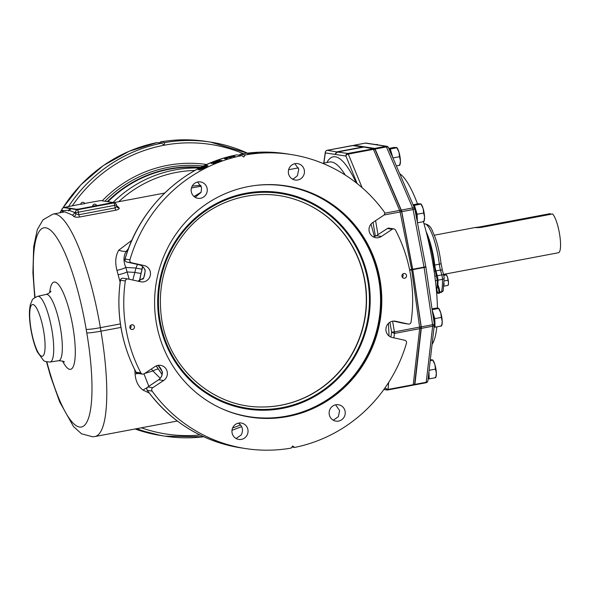 <?xml version="1.0" encoding="UTF-8"?>
<svg xmlns="http://www.w3.org/2000/svg" width="590" height="590" viewBox="0 0 590 590"><rect width="100%" height="100%" fill="white"/><g stroke="black" fill="none" stroke-linecap="round" stroke-linejoin="round"><path stroke-width="0.89" d="M291.947 447.021L294.631 447.434A148.776 144.344 98.8 0 0 406.466 343.24A2.367 2.301 98.8 0 0 404.77 340.26L392.202 337.48A8.297 8.046 -81.2 0 1 386.052 327.885A8.297 8.046 -81.2 0 1 395.728 321.262L408.295 324.043A2.367 2.301 -81.2 0 0 411.075 322.059A148.776 144.344 98.8 0 0 395.521 230.115A2.367 2.301 98.8 0 0 392.262 229.259L381.383 236.457A8.297 8.046 -81.2 0 1 369.178 231.251A8.297 8.046 -81.2 0 1 372.755 222.533L383.64 215.335A2.367 2.301 -81.2 0 0 384.252 211.921A148.776 144.344 98.8 0 0 290.863 154.477A148.776 144.344 98.8 0 0 245.167 154.971L243.758 157.036L241.767 155.605A148.776 144.344 98.8 0 0 129.933 259.799A2.367 2.301 98.8 0 0 131.629 262.786L144.196 265.566A8.297 8.046 -81.2 0 1 150.347 275.154A8.297 8.046 -81.2 0 1 140.671 281.777L128.104 278.996A2.367 2.301 -81.2 0 0 127.964 278.967L123.111 278.222A2.367 2.367 0 0 0 120.404 280.228L120.478 280.235A2.367 2.301 -81.2 0 1 123.111 278.222M294.631 447.434L292.633 446.003L291.231 448.075A148.776 144.344 98.8 0 1 245.536 448.562A148.776 144.344 98.8 0 1 152.139 391.126A2.367 2.301 -81.2 0 1 152.758 387.704L147.913 386.959L158.68 379.746C161.343 377.792 162.545 375.129 162.287 371.766L158.135 365.446M127.964 278.967A2.367 2.301 -81.2 0 0 125.323 280.988A148.776 144.344 98.8 0 0 140.877 372.932A2.367 2.301 98.8 0 0 144.137 373.78L155.015 366.582A8.297 8.046 -81.2 0 1 167.213 371.796A8.297 8.046 -81.2 0 1 163.637 380.506L152.758 387.704M380.122 280.449A117.012 113.523 98.8 0 0 286.025 185.872A117.012 113.523 98.8 0 0 156.269 322.597A117.012 113.523 98.8 0 0 250.374 417.167A117.012 113.523 98.8 0 0 380.122 280.449M329.25 414.423A8.297 8.046 -81.2 0 1 338.446 404.733A8.297 8.046 -81.2 0 1 345.12 411.437A8.297 8.046 -81.2 0 1 335.917 421.127A8.297 8.046 -81.2 0 1 329.25 414.423M302.987 176.521A8.297 8.046 -81.2 0 1 295.14 180.016A8.297 8.046 -81.2 0 1 289.815 167.103A8.297 8.046 -81.2 0 1 297.662 163.614A8.297 8.046 -81.2 0 1 302.987 176.521M207.149 188.616A8.297 8.046 -81.2 0 1 197.945 198.314A8.297 8.046 -81.2 0 1 191.278 191.61A8.297 8.046 -81.2 0 1 200.475 181.912A8.297 8.046 -81.2 0 1 207.149 188.616M233.404 426.518A8.297 8.046 -81.2 0 1 241.258 423.03A8.297 8.046 -81.2 0 1 246.583 435.936A8.297 8.046 -81.2 0 1 238.729 439.432A8.297 8.046 -81.2 0 1 233.404 426.518M401.967 276.334A2.39 2.316 -81.2 0 1 403.855 273.554A2.39 2.316 -81.2 0 1 406.54 275.478A2.39 2.316 -81.2 0 1 404.651 278.251A2.39 2.316 -81.2 0 1 401.967 276.334A2.367 2.301 -81.2 0 1 404.607 273.561A2.367 2.301 -81.2 0 1 406.517 275.478A2.367 2.301 -81.2 0 1 403.885 278.251A2.367 2.301 -81.2 0 1 401.982 276.334M134.431 326.705A2.39 2.316 -81.2 0 1 132.543 329.486A2.39 2.316 -81.2 0 1 129.859 327.568A2.39 2.316 -81.2 0 1 131.747 324.788A2.39 2.316 -81.2 0 1 134.431 326.705M393.854 228.905L389.009 228.16A2.367 2.301 98.8 0 0 387.416 228.514L387.32 228.581M381.383 236.457L376.427 235.698L373.374 236.9L376.332 235.757M239.156 155.207L240.322 154.219L245.167 154.971M280.884 153.186L279.653 153.002A148.776 144.344 98.8 0 0 276.422 152.736L277.838 152.95A148.776 144.344 98.8 0 0 276.629 152.869L274.925 152.611A148.776 144.344 98.8 0 1 284.439 153.525L286.143 153.791A148.776 144.344 98.8 0 0 284.926 153.636L283.502 153.415A148.776 144.344 98.8 0 0 280.87 153.12L282.094 153.311A148.776 144.344 98.8 0 0 280.884 153.186L280.87 153.12M271.252 152.559L260.765 152.427L271.252 152.559M257.978 152.965A148.776 144.344 98.8 0 0 256.989 153.039L256.237 152.928A148.776 144.344 98.8 0 0 248.021 153.813L247.741 153.769A148.776 144.344 98.8 0 1 255.949 152.884L255.197 152.766A148.776 144.344 98.8 0 1 256.178 152.692L257.978 152.965M236.915 154.86A148.776 144.344 98.8 0 0 125.08 259.054L125.014 259.054C139.8 206.64 184.729 164.772 236.878 154.86L241.767 155.605M230.166 157.685L228.935 157.493A148.776 144.344 98.8 0 0 225.896 158.371L227.32 158.592A148.776 144.344 98.8 0 0 226.184 158.939L224.48 158.673A148.776 144.344 98.8 0 1 233.426 156.225L235.13 156.483A148.776 144.344 98.8 0 0 233.979 156.763L232.556 156.549A148.776 144.344 98.8 0 0 230.078 157.183L231.31 157.375A148.776 144.344 98.8 0 0 230.166 157.685L230.078 157.183M211.161 163.482L211.441 163.526A148.776 144.344 98.8 0 1 219.104 160.554L213.056 163.777A148.776 144.344 98.8 0 1 221.84 160.406L221.56 160.362A148.776 144.344 98.8 0 0 214.074 163.187L219.952 160.111A148.776 144.344 98.8 0 0 211.161 163.482M207.938 165.576L205.748 167.095A148.776 144.344 98.8 0 0 202.997 168.475L199.737 169.846L198.181 169.736A148.776 144.344 98.8 0 1 206.802 165.399L207.968 165.731M129.933 259.799L125.08 259.054A2.367 2.301 98.8 0 0 126.784 262.034A2.367 0.656 102.5 0 1 126.769 262.034L126.769 262.034A2.367 0.656 102.5 0 1 126.761 262.034L131.629 262.786M143.577 278.266L137.935 281.172L143.695 278.001L145.236 270.921C144.373 267.676 142.374 265.633 139.24 264.799A2.367 0.656 102.5 0 1 139.225 264.799L139.225 264.799C142.131 265.544 144.071 267.418 145.044 270.419L145.022 269.549M135.966 372.061L136.025 372.179A2.367 2.301 98.8 0 0 137.699 373.389L142.544 374.134M147.773 387.062A2.367 0.509 56.2 0 1 147.825 386.981L158.592 379.768C161.1 377.961 162.324 375.454 162.265 372.253L162.162 371.707C161.431 369.414 160.178 367.386 158.408 365.63L158.275 365.173L158.518 365.675M152.139 391.126L147.293 390.374A2.367 2.301 -81.2 0 1 147.913 386.959A2.367 0.509 56.2 0 0 147.825 386.981A2.367 2.367 0 0 0 147.227 390.337A2.367 0.413 144.1 0 1 147.212 390.255M403.59 323.327L403.59 323.327A2.367 2.301 -81.2 0 1 403.442 323.298L403.435 323.298A2.367 0.494 -77.5 0 0 403.442 323.298L393.478 321.1L403.435 323.298A2.367 2.367 0 0 0 403.59 323.327L408.435 324.072M195.202 197.34L201.072 192.347L201.596 187.76L197.65 181.993M292.404 179.05L293.909 178.578L297.434 175.665L298.783 169.153L294.86 163.688M142.928 279.203L143.695 278.001M162.309 371.685L162.501 372.887M238.338 423.133L240.381 424.748C242.933 427.89 243.161 431.334 241.081 435.088L236.074 438.51M335.585 404.821L339.619 410.588L338.35 416.724L333.262 420.213M240.691 447.817A148.776 144.344 98.8 0 1 147.293 390.374A2.367 0.413 144.1 0 1 147.227 390.337C170.96 422.13 202.119 441.291 240.691 447.817L245.536 448.562M128.539 248.464L126.135 251.414C123.398 256.023 123.295 261.37 125.832 267.477L129.166 279.232M137.404 264.394L135.98 268.022A14.226 1.077 -164.4 0 0 141.873 269.07M131.887 240.233L118.752 250.182C115.493 255.78 114.888 262.484 116.945 270.308A14.226 5.539 164.3 0 0 125.832 267.477L135.98 268.022L132.794 280.036M116.945 270.308L120.131 282.227M116.591 205.667L117.646 206.485A111.422 25.554 79.3 0 1 119.106 207.872C119.615 208.794 118.553 209.561 115.898 210.188L79.613 217.017C76.811 217.422 74.856 217.223 73.75 216.412A111.422 25.554 -100.7 0 0 72.297 215.026L64.826 211.854L53.063 214.067L43.026 219.79L37.318 229.613L33.674 246.694L32.922 272.669L34.744 297.618M151.401 368.971L152.884 370.94A14.226 3.09 144.6 0 1 158.172 369.016M144.521 373.522L152.884 370.94L160.237 378.301M143.975 373.876L148.813 386.317M134.771 369.296L135.081 373.971C135.648 381.265 138.326 386.664 143.134 390.152L149.218 393.029M388.449 323.372L389.046 335.99M417.373 222.246L417.137 214.258L414.431 205.327L413.214 205.136A9.182 2.102 79.3 0 1 413.465 205.394L414.829 209.037A2.367 1.608 156.7 0 0 414.748 208.705A2.367 1.608 156.7 0 0 412.646 207.946A2.367 0.546 79.3 0 1 413.096 209.531L424.033 267.108A2.367 0.546 79.3 0 1 424.099 267.513L412.764 269.652L421.245 326.853A2.367 0.546 79.3 0 1 421.312 328.379L432.654 326.241A2.367 1.851 6.5 0 0 434.336 324.699A2.367 1.851 6.5 0 0 434.306 324.198M413.951 384.798L414.608 384.901A2.367 0.546 79.3 0 0 414.652 384.894A2.367 0.546 79.3 0 0 414.888 384.378L421.312 328.379M365.313 143.127A2.367 0.546 79.3 0 1 365.358 143.112A2.367 0.546 79.3 0 1 365.402 143.112L354.059 145.243A2.367 0.546 -100.7 0 0 354.015 145.243A2.367 0.546 -100.7 0 0 353.801 145.627M354.059 145.243L374.613 148.415A2.367 0.546 -100.7 0 1 375.085 149.049L401.303 210.084A2.367 0.546 -100.7 0 1 401.761 211.663L412.69 269.247A2.367 0.546 -100.7 0 1 412.764 269.652M364.31 147.102L374.746 149.152A1.615 0.369 79.3 0 1 374.805 149.189A1.615 0.369 79.3 0 1 375.048 149.558L401.296 210.645A1.623 0.369 79.3 0 1 401.584 211.655L412.631 269.261A2.095 0.479 79.3 0 1 412.69 269.608L421.061 326.801A1.623 0.369 79.3 0 1 421.105 327.775L414.667 383.832A1.615 0.369 79.3 0 1 414.6 384.09A2.367 2.367 0 0 1 413 385.211A2.367 0.546 79.3 0 1 412.956 385.211L387.888 389.931M388.294 147.338A2.367 2.301 98.8 0 0 385.949 146.276A2.367 0.546 79.3 0 1 386.421 146.91L375.085 149.049M432.809 314.286L425.84 266.879A2.367 0.384 -8.4 0 1 424.099 267.513L432.581 324.721A2.367 0.384 -8.4 0 0 434.329 324.08A2.367 0.384 -8.4 0 0 434.299 324.035L434.041 327.067M434.284 323.785A2.367 1.268 -179.6 0 1 434.624 323.283M433.215 316.587L434.329 324.08A2.367 2.367 0 0 1 434.336 324.699L427.912 380.705A2.367 1.851 -173.5 0 1 426.223 382.246A2.367 0.546 79.3 0 1 425.995 382.763A2.367 0.546 79.3 0 1 425.95 382.763L414.696 384.879M432.3 310.399L434.793 318.63L435.044 327.177L434.07 327.03L434.631 325.54L432.536 312.007M432.573 312.235A8.297 1.903 79.3 0 1 434.601 325.105M435.044 327.177L441.593 325.945L441.121 325.614L441.593 325.945L442.227 321.528A8.894 2.043 79.3 0 1 441.962 324.699L441.6 325.923M441.342 317.391L442.227 321.528A8.894 2.043 79.3 0 0 440.752 312.781L441.342 317.391L434.793 318.63M432.19 309.676L438.636 308.459L440.752 312.781A8.894 2.043 79.3 0 0 438.96 308.74L438.621 308.297M438.164 308.128L438.636 308.459L436.172 308.083L432.072 308.85M432.647 312.744A9.182 2.102 79.3 0 1 433.303 314.817L434.609 323.018M434.137 322.811L434.299 324.035M401.761 211.663L414.895 209.199L416.695 218.993M415.131 210.438L414.895 209.199L415.471 209.848L416.938 218.064A9.182 2.102 79.3 0 1 416.968 220.092M414.829 209.037L415.471 209.848M388.603 148.009L391.133 154.056M414.276 206.736L415.39 209.568M414.689 207.37A8.297 1.903 79.3 0 1 417.012 220.343M417.477 222.791L423.937 221.575L423.473 221.243L423.937 221.575L424.571 217.157A8.894 2.043 79.3 0 1 424.313 220.328L423.945 221.552M423.694 213.027L424.571 217.157A8.894 2.043 79.3 0 0 423.096 208.418L423.694 213.027L417.137 214.258M414.431 205.327L420.98 204.088L423.096 208.418A8.894 2.043 79.3 0 0 421.304 204.369L420.965 203.934M420.515 203.756L420.98 204.088L418.524 203.712L413.044 204.745M389.061 148.938A2.367 2.139 146 0 0 389.503 149.299L391.613 154.514A9.182 2.102 79.3 0 1 391.826 155.362M389.053 148.901A2.367 2.065 139.9 0 0 389.422 149.196L389.503 149.299M377.526 144.528L375.343 144.513M428.812 372.806L428.229 378.669M428.694 373.75L428.281 378.581M428.952 371.597L429.166 378.883L428.193 378.728M429.166 378.883L435.715 377.644L435.25 377.312L435.715 377.644L436.349 373.227A8.894 2.043 79.3 0 1 436.091 376.398L435.722 377.622M435.472 369.097L436.349 373.227A8.894 2.043 79.3 0 0 434.874 364.487L435.472 369.097L429.107 370.291M430.213 360.638L432.758 360.158L434.874 364.487A8.894 2.043 79.3 0 0 433.082 360.438L432.743 360.003M432.286 359.826L430.302 359.782M392.284 156.424L391.369 152.98L389.422 149.196M389.909 149.978A8.297 1.903 79.3 0 1 392.217 156.269M389.061 148.805L390.285 148.997L392.999 158.091M396.355 165.893L399.791 165.252L399.319 164.92L399.791 165.252L400.426 160.827A8.894 2.043 79.3 0 1 400.168 163.998L399.799 165.222M399.541 156.697L400.426 160.827A8.894 2.043 79.3 0 0 398.951 152.087L399.541 156.697L392.992 157.928M390.285 148.997L396.834 147.766L398.951 152.087A8.894 2.043 79.3 0 0 397.159 148.038L396.819 147.603M396.362 147.434L396.834 147.766L394.378 147.382L388.847 148.422M399.696 173.689A88.979 20.407 79.3 0 1 417.506 203.904M423.391 221.678A88.979 20.407 79.3 0 1 432.861 263.236A88.979 20.407 79.3 0 1 437.441 308.076M436.836 326.838A88.979 20.407 79.3 0 1 432.087 344.324M427.278 236.155A33.269 7.633 79.3 0 1 434.078 265.198L437.256 280.316A41.566 9.536 79.3 0 1 437.212 285.103A41.566 9.536 79.3 0 1 436.807 290.007A41.566 9.536 79.3 0 1 436.534 291.696M437.987 292.987L436.659 293.237A4.742 1.084 -100.7 0 0 436.998 292.633A41.484 9.514 -100.7 0 0 437.271 291.283M426.164 231.737A33.188 7.611 79.3 0 1 434.778 265.058L439.314 264.202A9.484 2.176 -100.7 0 0 440.465 270.058L441.814 274.896A4.742 1.084 79.3 0 1 442.493 279.328A41.484 9.514 79.3 0 1 441.534 291.777L439.631 292.139M437.271 281.371L437.913 284.896A41.484 9.514 -100.7 0 0 437.964 280.176A4.742 1.084 -100.7 0 0 437.279 275.744L435.929 270.913A9.484 2.176 79.3 0 1 434.778 265.058M437.271 282.912L437.802 282.809M437.913 284.896L438.82 287.367A3.695 0.848 79.3 0 1 439.609 291.15A3.695 0.848 79.3 0 1 439.24 293.289L438.518 293.422A3.695 0.848 79.3 0 1 437.566 292.08L436.807 290.007M437.212 285.103L438.097 287.5A3.695 0.848 79.3 0 1 438.886 291.283A3.695 0.848 79.3 0 1 438.518 293.422M437.256 280.316L435.391 280.678M435.228 271.039L434.129 271.245M434.078 265.198L433.215 265.36M411.953 269.387L411.628 269.446A2.367 0.546 79.3 0 1 411.695 269.851L412.69 269.608M444.086 283.429L443.887 286.069M444.174 280.958L447.972 280.243L448.503 282.721L448.12 285.368L444.167 286.113M443.805 275.368L446.35 274.888L447.618 277.477L447.972 280.243M443.673 274.888L446.07 274.689M446.342 274.793L446.542 275.058A5.332 1.224 79.3 0 1 447.618 277.477A5.332 1.224 79.3 0 1 448.503 282.721A5.332 1.224 79.3 0 1 448.341 284.616L448.127 285.354M475.252 227.504L478.881 227.069C473.689 227.681 474.441 227.792 481.152 227.416L552.579 213.971A20.104 4.609 79.3 0 1 559.512 233.743A20.104 4.609 79.3 0 1 558.413 252.756L443.533 274.38M478.984 227.666L478.881 227.069L550.308 213.617L550.441 214.377M357.164 183.564L345.924 156.07L325.348 152.899A2.367 2.308 -79.3 0 1 327.258 150.295L353.093 145.538A2.367 2.367 0 0 0 352.355 145.56A2.367 0.546 79.3 0 1 352.4 145.56L364.052 147.117M353.093 145.538L363.942 147.08M362.142 187.709L348.277 154.093A2.367 1.623 -21.5 0 0 345.924 156.07A2.367 2.286 -82.8 0 1 347.805 153.459L337.473 152.036L335.15 154.13L336.625 151.903L362.732 146.984M364.738 147.22L372.954 148.724A2.367 0.546 79.3 0 1 373.426 149.359L375.048 149.558M337.473 152.036L363.588 147.117M374.805 149.189A2.367 2.367 0 0 0 373.795 148.724L347.805 153.459A2.367 0.546 -100.7 0 1 348.277 154.093L373.426 149.359L399.651 210.394A2.367 0.546 79.3 0 1 400.101 211.972L401.584 211.655M401.296 210.645L399.651 210.394L384.702 213.204M384.038 214.996L400.101 211.972L411.628 269.446L412.631 269.261M409.681 270.227L411.695 269.851L419.586 327.17A2.367 0.546 79.3 0 1 419.66 328.689L421.105 327.775M421.061 326.801L394.437 331.905L392.601 321.211M393.854 337.841L394.511 333.424A2.367 0.546 -100.7 0 0 394.437 331.905L391.62 332.118L394.511 333.424L419.66 328.689L413.229 384.695A2.367 1.844 8.6 0 0 414.667 383.832M384.82 388.146L388.08 389.43L413.229 384.695A2.367 0.546 79.3 0 1 413 385.211L387.851 389.946A2.367 0.546 -100.7 0 0 388.08 389.43L388.655 382.438M385.233 387.556L385.189 388.198L387.807 389.946A2.367 0.546 -100.7 0 0 387.851 389.946A2.367 2.367 0 0 1 387.106 389.968L387.807 389.946M390.89 337.06L391.62 332.111L389.924 322.236M336.625 151.903L327.258 150.295A2.367 0.546 -100.7 0 0 327.214 150.295A2.367 2.367 0 0 0 325.304 152.272A2.367 1.844 -171.4 0 0 325.348 152.899L323.873 163.083M375.395 236.243L373.035 222.349M377.976 234.643L375.601 220.653M323.74 163.106L325.304 152.272A2.367 1.844 -171.4 0 1 325.54 151.667M159.381 142.913L160.546 141.924L164.839 142.588L163.983 144.742L161.439 143.23L157.088 142.581M135.081 373.971A14.226 7.161 176.6 0 1 138.539 373.514M84.606 203.425L100.743 200.578L113.022 202.495L79.51 208.948L76.671 209.288L64.391 207.378L80.793 204.14M113.022 202.835L76.737 209.664L64.509 207.695M71.058 208.786L68.499 210.925L68.72 210.239L63.226 210.63A2.367 2.286 -129.1 0 1 63.019 212.194M76.671 209.288L77.445 209.775L113.73 202.945A2.367 0.546 79.3 0 1 114.689 205.357L116.459 204.878L116.717 206.382L115.116 207.894L78.839 214.723L75.778 213.75A113.789 26.1 -100.7 0 0 74.296 212.334L69.008 210.283M115.898 210.188A2.367 0.546 -100.7 0 1 115.116 207.894L114.689 205.357L78.411 212.194A2.367 0.546 -100.7 0 0 77.445 209.775A2.367 2.301 98.8 0 0 75.572 212.533L78.411 212.194L78.839 214.723A2.367 0.546 -100.7 0 0 79.613 217.017M70.203 208.661L68.72 210.239M116.717 206.382L117.167 207.289A2.367 2.183 135.8 0 0 119.106 207.872M72.297 215.026A2.367 2.213 -48.7 0 0 74.296 212.334L75.572 212.533L75.778 213.75A2.367 2.183 -44.2 0 1 73.75 216.412M61.928 210.342L63.226 210.63A113.789 26.1 -100.7 0 0 62.149 211.648A2.367 2.272 -137.8 0 1 62.201 212.348M64.428 207.562L63.816 207.673A2.367 2.301 -81.2 0 0 61.943 210.431L62.157 212.356M64.465 207.407L64.524 207.783L63.816 207.673A2.367 0.546 -100.7 0 0 63.772 207.673L63.772 207.673A2.367 0.546 -100.7 0 0 63.727 207.695M92.763 206.139L96.583 205.497M80.837 204.302L84.658 203.661M225.992 158.909L225.896 158.371M233.5 156.689L233.426 156.225M206.979 166.439L206.802 165.399M206.898 166.483L206.832 166.092L205.468 167.051A148.776 144.344 98.8 0 0 202.709 168.43L199.56 169.19A148.776 144.344 98.8 0 1 205.984 165.96L206.832 166.092M199.671 169.854L199.56 169.19M270.272 152.544L265.316 152.603M270.264 152.508L265.308 152.552M368.632 281.157A109.452 106.185 98.8 0 0 245.742 193.277A109.452 106.185 98.8 0 0 159.248 320.577A109.452 106.185 -81.2 0 0 282.138 408.45A109.452 106.185 -81.2 0 0 368.632 281.157M261.429 406.989A106.325 103.154 98.8 0 0 364.79 281.585A106.325 103.154 98.8 0 0 293.503 198.911M402.786 274.092A2.367 2.301 -81.2 0 1 402.306 277.197M134.409 326.713A2.367 2.301 -81.2 0 1 131.777 329.478A2.367 2.301 -81.2 0 1 129.874 327.561A2.367 2.301 -81.2 0 1 132.499 324.795A2.367 2.301 -81.2 0 1 134.409 326.713M130.198 328.431A2.367 2.301 98.8 0 0 130.678 325.319M389.009 228.16A2.367 2.367 0 0 0 387.35 228.522L376.361 235.698L387.416 228.514L392.262 229.259M240.27 154.226C255.514 151.564 270.758 151.394 286.01 153.732A148.776 144.344 98.8 0 0 240.322 154.219M144.196 265.566L126.784 262.034L139.225 264.799M125.323 280.988L120.478 280.235A148.776 144.344 -81.2 0 0 136.025 372.179L140.877 372.932M163.637 380.506L158.68 379.746A2.367 0.509 56.2 0 0 158.592 379.768M395.728 321.262L394.725 321.108M408.295 324.043L403.442 323.298M162.117 374.399A122.329 118.678 -81.2 0 1 156.35 365.866M139.683 280.825A122.329 118.678 -81.2 0 1 142.802 266.702M194.103 196.566A122.329 118.678 -81.2 0 1 201.057 192.377M127.455 251.458L126.135 251.414A14.226 8.26 -153.5 0 1 118.752 250.182M140.833 273.332A14.226 0.937 -166.5 0 1 134.667 272.388L127.16 271.961A14.226 4.963 164.8 0 1 118.162 274.726M46.868 361.891A99.562 22.833 -100.7 0 0 83.669 426.01A99.562 22.833 -100.7 0 0 86.782 332.871L86.192 329.375A11.852 0.929 -9.6 0 0 100.366 327.671A111.422 25.554 -100.7 0 0 53.063 214.067M86.782 332.871A11.852 0.929 -9.6 0 0 100.956 331.167L100.366 327.671L120.397 323.903M322.656 163.312L329.5 162.021A111.422 25.554 79.3 0 1 345.283 175.068M326.882 162.516A115.847 26.565 79.3 0 1 356.198 182.797M371.007 224.097A115.847 26.565 79.3 0 1 374.362 236.649M86.192 329.375A99.562 22.833 -100.7 0 0 48.963 229.097A99.562 22.833 -100.7 0 0 35.076 297.397M62.57 361.08A44.398 10.185 -100.7 0 0 73.861 364.959A44.398 10.185 -100.7 0 0 72.976 327.332A44.398 10.185 -100.7 0 0 59.811 286.327A44.398 10.185 -100.7 0 0 49.685 292.647M46.492 361.795L50.534 376.206L59.671 401.886L73.47 426.504L81.545 433.827L92.829 436.814L94.887 436.548A111.422 25.554 -100.7 0 0 100.956 331.167L120.943 327.406M421.245 326.853L432.581 324.721A2.367 0.546 79.3 0 1 432.654 326.241L426.223 382.246L414.888 384.378M425.766 266.798L412.69 269.247M414.895 209.199A2.367 2.367 0 0 0 414.748 208.705L388.522 147.67A2.367 1.608 -23.3 0 0 386.421 146.91L412.646 207.946L401.303 210.084M388.522 147.67A2.367 2.367 0 0 0 386.708 146.268L366.154 143.097A2.367 2.301 -81.2 0 0 365.402 143.112L385.949 146.276L374.613 148.415M434.137 326.447A2.367 2.035 -171.1 0 1 434.439 325.938M432.935 314.677A2.367 0.804 164.5 0 0 433.303 314.817M437.256 283.547L437.728 283.458M437.256 285.236L437.979 285.095M437.736 292.493L436.998 292.633M443.732 275.375A2.367 0.804 164.5 0 0 443.746 275.161L444.174 277.971A2.367 1.379 179 0 1 442.493 279.328L437.964 280.176M442.389 270.537A2.367 0.804 164.5 0 0 442.404 270.331L443.746 275.161A2.367 0.804 164.5 0 0 441.814 274.896L437.279 275.744M435.929 270.913L440.465 270.058A2.367 0.804 164.5 0 1 442.404 270.331L441.032 263.369A2.367 0.649 173.2 0 1 439.314 264.202A33.188 7.611 79.3 0 0 424.269 223.78C431.688 224.989 431.799 230.447 435.014 237.018C437.832 244.975 439.838 253.759 441.032 263.369A2.367 0.649 173.2 0 0 440.951 263.221M438.097 287.5L438.82 287.367M436.578 275.891L434.83 276.231M444.174 277.971L443.201 290.295A2.367 2.05 -166.8 0 1 441.534 291.777A4.742 1.084 79.3 0 1 441.136 292.397L439.572 292.692M352.319 145.575A2.367 0.546 79.3 0 1 352.355 145.56L327.214 150.295A2.367 0.546 -100.7 0 0 327.162 150.31M409.6 269.829L411.628 269.446M199.405 168.039A122.329 118.678 98.8 0 0 113.022 202.488L113.73 202.945A2.367 2.301 98.8 0 1 114.482 202.931L113.059 202.709M194.884 170.473A120.095 116.51 98.8 0 0 118.708 201.706M200.814 185.349A106.679 103.493 98.8 0 0 192.156 186.182M107.933 201.684A122.329 118.678 -81.2 0 1 200.29 167.582M107.328 201.596A122.602 118.951 -81.2 0 1 200.799 167.331M203.314 166.092A124.055 120.353 98.8 0 0 104.932 201.227M206.743 164.499A126.068 122.307 98.8 0 0 102.24 200.806M243.412 153.71A146.49 142.124 98.8 0 0 72.364 205.726M141.357 427.802A146.49 142.124 98.8 0 0 200.062 435.014M232.622 427.957A146.49 142.124 98.8 0 0 240.55 424.948M203.749 436.762A148.776 144.344 -81.2 0 1 165.207 436.187A148.776 144.344 -81.2 0 1 136.747 428.672M135.095 428.982A148.776 144.344 98.8 0 0 160.915 435.523L135.088 428.982M68.565 206.441A148.776 144.344 -81.2 0 1 161.439 143.23M164.839 142.588A148.776 144.344 -81.2 0 1 210.534 142.102A148.776 144.344 -81.2 0 1 247.453 153.149L210.534 142.102L206.242 141.438A148.776 144.344 98.8 0 0 160.546 141.924M157.147 142.566A148.776 144.344 98.8 0 0 62.761 208.123M61.891 209.524A148.776 144.344 98.8 0 0 59.937 212.769M143.134 390.152A14.226 9.322 129.9 0 1 147.124 387.711M64.281 362.039L64.281 362.039C64.362 361.397 62.496 360.955 58.668 360.719A33.741 7.736 -100.7 0 0 60.571 328.792A33.741 7.736 -100.7 0 0 46.19 294.403C48.764 293.488 50.349 292.397 50.932 291.136L50.932 291.136M46.19 294.403L37.716 296.32A33.431 7.67 79.3 0 1 51.972 330.393A33.431 7.67 -100.7 0 1 50.084 362.017L58.668 360.719M31.093 329.419A26.321 6.033 -100.7 0 0 41.772 356.264A26.321 6.033 -100.7 0 0 43.704 331.366A26.321 6.033 79.3 0 0 33.018 304.521A26.321 6.033 79.3 0 0 31.093 329.419M116.732 206.47A2.367 2.213 131.3 0 0 117.646 206.485M111.259 202.975L111.318 203.351M116.392 204.848A2.367 2.301 98.8 0 0 114.482 202.931A2.367 2.367 0 0 1 116.459 204.878M79.51 208.948L79.569 209.325M92.763 206.212A2.013 1.962 99.5 0 1 94.385 204.177A2.013 1.962 -80.5 0 1 95.056 204.169A2.013 2.013 0 0 0 92.711 206.183M82.46 202.341A2.013 1.962 -80.5 0 1 83.131 202.333A2.013 2.013 0 0 0 80.786 204.346M250.02 417.115A117.012 113.523 98.8 0 0 379.414 280.339A117.012 113.523 98.8 0 0 285.663 185.821M220.055 407.882A116.739 113.258 98.8 0 0 336.425 393.102A116.739 113.258 98.8 0 0 378.883 280.346A116.739 113.258 98.8 0 0 254.312 185.599M367.872 281.297A108.656 105.418 -81.2 0 1 282.005 407.668A108.656 105.418 -81.2 0 1 160.001 320.436A108.656 105.418 -81.2 0 1 245.875 194.058A108.656 105.418 -81.2 0 1 367.872 281.297M365.018 281.629A106.289 103.117 -81.2 0 1 261.562 406.989C213.499 407.513 169.124 368.846 161.771 319.95C156.815 286.268 165.163 256.407 186.801 230.366C212.761 199.804 256.259 187.023 293.628 198.955A106.289 103.117 -81.2 0 1 365.018 281.629M286.01 153.732L290.863 154.477M125.014 259.054A2.367 2.367 0 0 0 126.769 262.034M143.333 278.369L143.54 278.03C144.329 276.489 144.852 274.092 145.103 270.854L145.044 270.419M120.404 280.228C115.987 312.671 121.164 343.306 135.958 372.143A2.367 2.367 0 0 0 137.699 373.389M139.38 280.921L142.573 266.496M193.999 196.485L201.124 192.222M113.236 202.739L164.691 193.048M191.44 188.011L201.175 186.182M288.628 169.714L298.415 167.87M162.08 374.576L156.203 365.933M94.887 436.548L177.325 421.031M366.154 143.097A2.367 2.367 0 0 0 365.358 143.112L354.015 145.243M414.652 384.894L425.995 382.763A2.367 2.367 0 0 0 427.912 380.705M425.84 266.879A2.367 2.367 0 0 0 425.825 266.783L416.334 216.781M413.074 205.047L414.623 207.061L417.064 220.623M443.201 290.295C443.555 290.715 442.861 291.416 441.136 292.397M434.329 235.204L475.282 227.489M387.114 389.968L383.825 389.54M241.649 426.644L231.995 430.309M160.915 435.523L165.207 436.187L203.756 436.77M160.495 141.932C175.739 139.27 190.99 139.1 206.242 141.438M59.855 212.784L61.935 209.332M62.614 208.255L80.926 184.781L103.405 165.525L129.151 151.254L157.11 142.566M50.084 362.017C45.983 361.781 43.763 361.213 43.417 360.313L37.318 351.898C34.545 345.696 32.406 338.173 30.879 329.323C29.677 322.177 29.22 315.864 29.5 310.392L30.201 305.111L32.126 300.332C32.118 299.366 33.984 298.031 37.716 296.32M64.421 207.547L63.772 207.673A2.367 2.367 0 0 0 61.876 210.401L62.127 211.906M64.391 207.378L64.458 207.754M96.635 205.519A2.013 2.013 0 0 0 95.056 204.169M84.709 203.683A2.013 2.013 0 0 0 83.131 202.333"/></g></svg>
